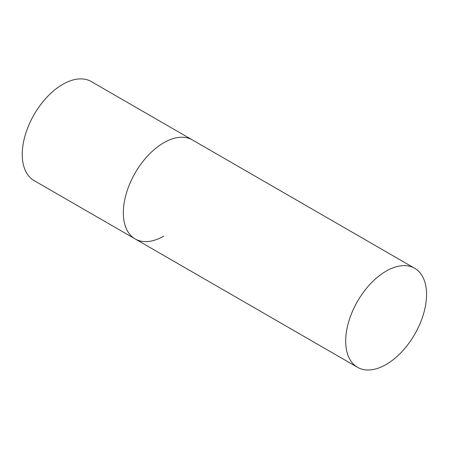 <?xml version="1.0" encoding="UTF-8"?>
<svg xmlns="http://www.w3.org/2000/svg" width="449" height="449" viewBox="0 0 449 449"><rect width="100%" height="100%" fill="white"/><g stroke="black" fill="none" stroke-linecap="round" stroke-linejoin="round"><path stroke-width="0.67" d="M163.756 236.118A57.175 33.013 -60 0 1 135.171 238.947A57.175 33.013 -60 0 1 126.405 193.132A57.175 33.013 -60 0 1 163.756 142.748A57.175 33.013 -60 0 1 192.346 139.914A57.175 33.013 120 0 0 148.288 155.236A57.175 33.013 120 0 0 123.329 212.775A57.175 33.013 120 0 0 135.171 238.947L34.096 180.593A57.175 33.013 -60 0 1 25.335 134.779A57.175 33.013 -60 0 1 62.686 84.395A57.175 33.013 -60 0 1 91.27 81.561L414.708 268.294A57.175 33.013 120 0 0 370.649 283.611A57.175 33.013 120 0 0 345.691 341.15A57.175 33.013 120 0 0 357.533 367.327A57.175 33.013 120 0 0 401.591 352.01A57.175 33.013 120 0 0 426.55 294.471A57.175 33.013 120 0 0 414.708 268.294M135.171 238.947L357.533 367.327"/></g></svg>

